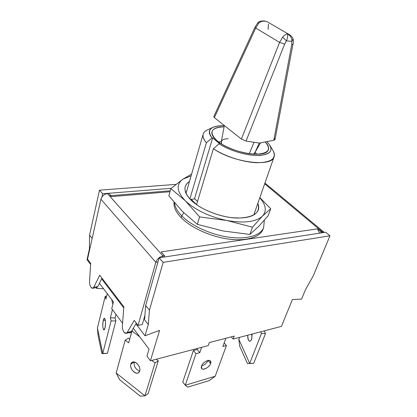 <?xml version="1.0" encoding="UTF-8"?>
<svg xmlns="http://www.w3.org/2000/svg" width="417" height="417" viewBox="0 0 417 417"><rect width="100%" height="100%" fill="white"/><g stroke="black" fill="none" stroke-linecap="round" stroke-linejoin="round"><path stroke-width="0.63" d="M97.802 286.557L93.773 287.256L99.726 275.199L123.865 306.823L122.358 325.901C122.254 328.294 122.791 330.368 123.969 332.135L126.106 333.355L127.206 332.453L134.227 320.407L138.063 325.432L142.291 324.494L138.063 325.432L155.822 262.288L157.986 261.944L155.822 262.288C157.1 258.915 159.492 256.804 163 255.949L162.614 257.294L163 255.949L164.553 255.71L164.168 257.054L164.553 255.71L161.155 251.91L317.452 228.844L319.604 233.171L317.452 228.844L321.085 231.878L322.148 231.716L324.191 232.467L322.148 231.716L321.684 232.853L322.148 231.716L264.675 183.798L322.148 231.716L321.085 231.878L317.452 228.844L161.155 251.91L164.553 255.71L163 255.949L107.45 193.603L108.931 193.483L111.704 196.589L169.985 191.742L111.704 196.589L108.931 193.483L107.45 193.603L163 255.949C159.492 256.804 157.1 258.915 155.822 262.288L100.93 199.206L87.518 259.207L90.687 263.362L89.546 281.532C89.473 283.805 89.952 285.713 90.979 287.266C92.068 288.595 92.996 288.59 93.773 287.256L99.726 275.199L123.865 306.823L122.358 325.901C122.254 328.294 122.791 330.368 123.969 332.135C125.215 333.668 126.294 333.772 127.206 332.453L134.227 320.407L138.063 325.432L155.822 262.288L100.93 199.206C101.962 196.047 104.135 194.176 107.45 193.603C104.135 194.176 101.962 196.047 100.93 199.206L87.518 259.207L90.687 263.362L89.546 281.532C89.473 283.805 89.952 285.713 90.979 287.266L92.652 288.256L93.773 287.256L97.802 286.557L101.988 278.165L97.802 286.557L96.676 287.558L92.652 288.256M264.321 220.265L263.648 227.51C260.891 235.381 247.109 239.65 229.157 237.231C211.226 234.839 191.565 225.899 181.765 215.897L183.73 212.743L181.765 215.897C177.319 211.315 174.905 206.968 174.53 202.855C174.905 206.968 177.319 211.315 181.765 215.897L181.228 217.731L181.765 215.897C191.565 225.899 211.226 234.839 229.157 237.231C247.109 239.65 260.891 235.381 263.648 227.51L263.018 229.261C260.25 237.158 246.473 241.464 228.542 239.066C210.632 236.689 191.007 227.75 181.228 217.731C175.896 212.17 173.508 207.025 174.061 202.302C173.508 207.025 175.896 212.17 181.228 217.731C191.184 227.948 211.388 237.007 229.532 239.191C247.703 241.407 261.235 236.637 263.294 228.37M321.085 231.878L320.621 233.014L321.085 231.878M185.575 192.273L186.54 191.585L185.575 192.273M194.875 198.935L197.517 201.474L194.875 198.935L191.106 199.29L194.875 198.935M196.584 204.591L191.106 199.29L190.897 199.988L191.106 199.29L196.584 204.591M111.704 196.589L110.01 195.724M131.371 331.51L127.206 332.453L131.371 331.51L136.307 323.128L131.371 331.51L130.266 332.406L126.106 333.355M142.291 324.494L144.949 315.174L142.291 324.494M102.655 193.764L171.184 188.317L102.655 193.764L99.486 190.173L102.655 193.764L101.941 196.954L102.655 193.764M175.901 184.392L99.486 190.173L89.556 235.146L92.167 238.42L89.556 235.146L99.486 190.173L175.901 184.392M231.247 336.889L233.16 339.052L281.454 326.37L292.4 299.557L301.569 299.104L305.593 289.424L313.136 276.117L329.967 235.803L163.162 262.371L149.422 310.185L148.285 324.53L145.017 335.8L159.581 330.405L150.422 360.773L208.25 345.589L209.303 342.581L234.25 336.107L233.16 339.052L281.454 326.37L292.4 299.557L301.569 299.104L305.593 289.424L313.136 276.117L329.967 235.803L325.672 232.238L329.967 235.803L163.162 262.371L159.153 257.826L145.669 305.479L144.6 319.803L148.285 324.53L145.017 335.8L135.895 323.827L145.017 335.8L159.581 330.405L150.422 360.773L208.25 345.589L209.303 342.581L234.25 336.107L233.16 339.052L231.247 336.889M96.113 287.657L96.708 288.455L103.552 288.746L96.708 288.455L96.113 287.657M111.746 308.705L122.567 323.269L111.746 308.705L113.471 301.918L99.439 283.284L113.471 301.918L111.746 308.705M129.489 332.584L129.734 332.922L131.73 331.755L129.734 332.922L129.489 332.584M146.972 356.123L150.422 360.773L146.972 356.123L149.041 349.149L133.294 328.242L149.041 349.149L146.972 356.123M87.033 259.687L89.42 248.996L89.556 235.146L89.42 248.996L89.718 249.376L89.42 248.996L87.033 259.687L90.625 264.404L87.033 259.687M325.672 232.238L159.153 257.826L163.162 262.371L149.422 310.185L148.285 324.53L144.6 319.803L145.669 305.479L149.422 310.185L145.669 305.479L159.153 257.826L325.672 232.238M123.776 307.918L101.644 278.864L123.776 307.918M96.937 287.48L96.708 288.455L96.937 287.48M129.854 332.5L129.734 332.922L129.854 332.5M197.533 348.404L197.168 349.482L193.41 350.473L182.776 381.977L193.41 350.473L196.016 353.673L185.263 385.225L215.193 376.249L226.426 345.521L222.887 346.47L225.858 338.286L222.887 346.47L226.426 345.521L224.174 342.925L226.426 345.521L215.193 376.249L185.263 385.225L182.776 381.977L185.263 385.225L187.759 387.127L209.256 380.617L215.193 376.249L209.256 380.617L187.759 387.127L185.263 385.225L196.016 353.673L199.779 352.662L196.016 353.673L193.41 350.473L197.168 349.482L197.533 348.404M207.984 360.476C206.65 363.28 204.518 365.11 201.583 365.964C204.518 365.11 206.65 363.28 207.984 360.476M201.614 347.335L199.779 352.662L197.168 349.482L199.779 352.662L201.614 347.335M210.585 363.53C208.907 368.837 199.451 371.583 201.536 366.1C203.246 360.689 212.769 358.052 210.585 363.53L208.057 360.46L210.585 363.53L210.423 361.018C208.922 358.865 202.652 362.43 201.536 366.1L201.698 368.565C203.215 370.739 209.449 367.184 210.585 363.53M260.677 331.828L261.475 333.444L249.7 363.416L238.821 339.308L239.546 337.374L238.821 339.308L239.697 346.188L247.479 363.582L253.666 363.416L249.7 363.416L261.475 333.444L265.52 333.517L253.666 363.416L247.479 363.582L249.7 363.416L238.821 339.308L239.697 346.188L247.479 363.582L253.666 363.416L265.52 333.517L264.206 330.9L265.52 333.517L261.475 333.444L260.677 331.828M249.903 341.377C248.381 340.882 247.646 338.833 247.708 335.232C248.089 341.174 249.402 342.623 251.649 339.584L252.113 334.074L251.649 339.584L249.939 341.377M251.753 334.168L251.904 338.797L251.753 334.168M129.697 339.099L128.493 338.187L125.152 340.168L116.176 372.996L144.949 395.853L155.035 362.926L151.752 360.424L155.035 362.926L158.288 360.762L156.276 359.235L158.288 360.762L148.16 393.565L158.288 360.762L155.035 362.926L144.949 395.853L116.176 372.996L119.663 379.715L140.274 396.15L144.949 395.853L140.274 396.15L119.663 379.715L116.176 372.996L125.152 340.168L128.66 342.842L125.152 340.168L128.493 338.187L129.697 339.099M139.659 370.968C135.65 369.436 133.81 366.46 134.144 362.045L130.849 364.15C132.246 358.234 141.545 365.401 139.653 370.994C138.157 376.853 129.009 369.671 130.849 364.15C129.395 368.367 135.301 375.097 138.423 372.746L139.653 370.994C141.144 366.798 135.244 360.038 132.126 362.342L130.849 364.15L134.144 362.045C133.81 366.46 135.65 369.436 139.659 370.968M139.799 336.879L131.944 330.989L128.66 342.842L132.351 329.842L131.944 330.989L139.799 336.879M148.16 393.565L144.949 395.853L148.16 393.565M107.404 353.392L115.848 320.991L115.092 317.926L115.999 314.428L115.092 317.926L115.848 320.991L107.404 353.392L102.764 353.366L111.094 320.876L110.364 317.801L112.444 309.643L110.364 317.801L115.092 317.926L110.364 317.801L111.094 320.876L115.848 320.991L111.094 320.876L102.764 353.366L97.422 328.028L102.764 353.366L101.899 353.652L107.404 353.392M112.877 304.259L111.714 299.588L112.877 304.259M107.252 293.662L105.913 299.093L105.235 296.252L97.422 328.028L98.068 335.362L101.899 353.652L98.068 335.362L97.422 328.028L105.235 296.252L105.913 299.093L107.252 293.662M104.985 327.83C103.604 333.579 101.878 325.682 103.307 320.339C104.651 314.543 106.444 322.351 104.985 327.83C105.824 322.873 105.647 319.703 104.448 318.327L103.307 320.339C102.478 325.265 102.66 328.424 103.854 329.811L104.985 327.83M106.601 296.305L105.235 296.252L106.601 296.305M105.365 320.392L103.307 320.339L105.365 320.392M270.08 145.653L266.797 141.629C274.016 149.296 271.795 153.904 260.13 155.452C248.668 156.245 230.075 150.99 219.061 143.813L213.4 148.676L219.061 143.813C228.933 150.224 244.998 155.244 256.497 155.515C268.459 155.306 272.989 152.017 270.08 145.653L273.187 150.98C276.659 158.538 271.316 162.453 257.164 162.724C243.554 162.401 224.607 156.318 213.4 148.676L196.558 204.664L213.4 148.676C232.957 162.656 272.254 167.457 274.105 156.808C274.725 154.952 274.339 152.872 272.953 150.573M207.734 129.729C205.268 130.797 203.751 132.267 203.183 134.144C202.485 136.62 203.559 139.492 206.405 142.755L189.881 198.94L206.405 142.755C201.588 136.932 201.891 132.658 207.306 129.922L212.925 127.388C208.448 129.645 208.146 133.169 212.008 137.954L206.405 142.755L212.008 137.954C206.415 129.854 210.512 125.778 224.294 125.731C219.462 125.574 215.672 126.127 212.925 127.388M219.061 143.813L219.686 143.792L212.634 137.938L212.008 137.954L212.634 137.938L219.686 143.792L219.061 143.813M267.923 150.652C264.07 158.637 229.991 152.262 217.111 140.821C213.561 137.829 211.789 135.124 211.794 132.71C212.196 128.889 216.293 126.93 224.085 126.825C210.788 127.566 208.464 132.231 217.111 140.821C225.561 147.92 243.627 154.196 255.876 154.259C268.543 153.571 271.639 149.463 265.176 141.947C268.512 145.34 269.424 148.238 267.923 150.652L267.881 150.709M218.503 141.91L221.302 141.624L218.503 141.91M255.011 152.398L260.516 142.859L255.011 152.398M254.584 154.227L255.157 152.513L257.127 154.254L255.157 152.513L254.584 154.227M194.463 198.977L212.634 137.938L194.463 198.977M191.09 175.87L183.037 179.096C175.88 184.324 176.641 191.559 185.325 200.796C195.401 210.126 209.225 216.689 226.791 220.494C244.054 223.455 255.939 222 262.439 216.136C266.937 211.044 266.056 204.935 259.786 197.809C266.056 204.935 266.937 211.044 262.439 216.136L252.462 227.182L226.791 220.494L199.602 216.903L185.325 200.796L170.85 188.604L183.037 179.096L191.601 174.103L183.037 179.096C175.88 184.324 176.641 191.559 185.325 200.796L170.85 188.604L168.849 195.834L170.85 188.604L183.037 179.096L191.09 175.87M257.847 203.35C260.745 212.832 253.802 217.737 237.023 218.07C221.083 217.585 200.692 209.61 191.158 200.249C183.537 192.216 182.969 185.972 189.459 181.51C187.264 182.886 185.862 184.606 185.247 186.67C184.163 190.705 186.133 195.229 191.158 200.249C199.362 208.25 215.532 215.433 230.194 217.465C245.827 219.128 255.188 216.637 258.285 209.996C258.983 207.958 258.837 205.743 257.847 203.35M168.849 195.834L182.271 211.299L197.324 224.341L199.602 216.903L197.324 224.341L223.33 231.002L249.908 234.437L252.462 227.182L249.908 234.437L258.832 226.249L268.225 215.657L270.716 208.766L262.439 216.136L252.462 227.182L226.791 220.494C244.054 223.455 255.939 222 262.439 216.136L270.716 208.766L268.225 215.657L258.832 226.249L249.908 234.437L223.33 231.002L197.324 224.341L182.271 211.299L168.849 195.834M259.859 197.595L270.716 208.766L259.859 197.595M254.391 213.254L254.777 214.364L254.391 213.254M274.323 138.157C275.444 139.148 275.272 139.851 273.802 140.258L259.452 143.067L246.03 141.097L241.386 139.07L214.354 117.63L241.386 139.07L279.583 42.388L255.715 28.048L214.354 117.63L213.739 116.708L255.001 27.178L255.715 28.048L258.832 23.086C260.573 21.449 262.851 20.855 265.671 21.298L264.123 20.913L265.671 21.298C262.851 20.855 260.573 21.449 258.832 23.086L257.826 22.784L258.832 23.086L255.715 28.048L214.354 117.63M293.062 38.948L291.869 41.372C292.056 38.098 290.545 35.607 287.323 33.886C285.822 34.246 284.264 35.33 282.643 37.139L286.416 40.856L282.643 37.139L279.583 42.388L284.66 44.066L246.03 141.097L241.386 139.07L279.583 42.388L284.66 44.066L286.416 40.856C287.777 37.676 288.079 35.351 287.323 33.886C290.545 35.607 292.056 38.098 291.869 41.372L286.416 40.856L291.869 41.372L291.707 44.702L273.802 140.258L259.452 143.067L246.03 141.097L284.66 44.066L286.416 40.856C287.777 37.676 288.079 35.351 287.323 33.886L289.596 34.767L287.323 33.886C285.822 34.246 284.264 35.33 282.643 37.139L279.583 42.388L255.715 28.048M224.33 125.543L221.255 141.874L221.635 144.027C220.379 140.753 222.553 138.976 228.162 138.679M259.322 143.047L254.907 152.627L253.354 154.16M249.251 153.732L254.073 142.28L249.251 153.732M268.412 24.16L268.105 29.362M275.053 139.398L273.802 140.258L291.707 44.702L292.948 44.348L275.053 139.398M291.869 41.372L293.078 39C293.537 41.377 293.495 43.17 292.942 44.374L291.707 44.702L291.869 41.372M252.65 215.125L252.712 215.568M226.791 220.494L199.602 216.903L185.325 200.796C195.401 210.126 209.225 216.689 226.791 220.494M170.251 190.778L110.87 195.656M323.837 232.066L264.941 183.047M186.024 193.368L203.183 134.144M253.781 215L274.105 156.808M255.001 27.188L257.826 22.784C258.889 21.481 261.021 20.86 264.216 20.923L266.781 21.522L289.424 34.668C292.677 36.748 293.156 39.099 293.073 39"/></g></svg>

